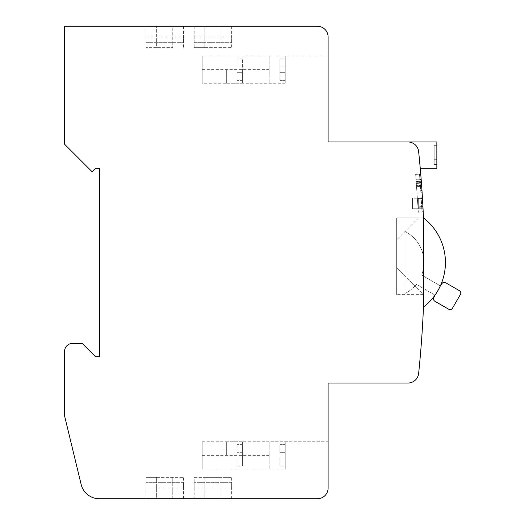 <?xml version="1.0" encoding="UTF-8"?>
<svg xmlns="http://www.w3.org/2000/svg" width="525" height="525" viewBox="0 0 525 525"><rect width="100%" height="100%" fill="white"/><g stroke="black" fill="none" stroke-linecap="round" stroke-linejoin="round"><path stroke-width="0.39" stroke-dasharray="2.62 1.97" d="M434.989 295.135L416.292 284.34A34.821 34.821 0 0 1 405.031 293.501A34.821 34.821 0 0 0 416.292 284.34L435.212 295.267L433.873 297.583A2.678 2.678 0 0 0 434.851 301.245L448.77 309.277A2.678 2.678 0 0 0 452.432 308.3L460.464 294.381A2.678 2.678 0 0 0 459.487 290.719L445.567 282.686A2.678 2.678 0 0 0 441.906 283.664L440.567 285.987L421.654 275.067A34.821 34.821 0 0 0 405.031 231.499A34.821 34.821 0 0 1 421.654 275.067L440.35 285.856M405.031 293.501L405.031 231.499L405.031 293.501M423.052 208.93L412.748 208.93L418.103 208.93L418.103 198.214L412.748 198.214L412.748 208.93L412.748 198.214L422.461 198.214M81.132 484.404A18.749 18.749 0 0 0 99.356 498.75L317.389 498.75A10.717 10.717 0 0 0 328.105 488.033L328.105 383.033L407.977 383.033A10.717 10.717 0 0 0 418.635 373.433A1071.427 1071.427 0 0 0 423.465 307.092L423.465 294.669L396.677 267.881L396.677 294.669L396.677 217.908L418.615 217.908L396.677 239.846L418.615 217.908L423.465 217.908L423.465 307.092A56.247 56.247 0 0 0 423.465 217.908A1071.427 1071.427 0 0 0 418.635 151.567A10.717 10.717 0 0 0 407.977 141.967A10.717 10.717 0 0 1 418.688 152.677A1071.374 1071.374 0 0 1 420.223 168.748L436.852 168.748L436.852 141.967L328.105 141.967L328.105 36.967A10.717 10.717 0 0 0 317.389 26.25L64.536 26.25L64.536 144.165L92.092 171.727L95.603 168.217L99.356 168.217L99.356 356.783L95.603 356.783L82.215 343.396L72.568 343.396A8.033 8.033 0 0 0 64.536 351.428L64.536 415.715L81.132 484.404M423.196 211.877L422.94 206.798L423.143 210.794L418.248 211.142L417.966 207.152L422.94 206.798L417.966 207.152L418.327 212.218L423.196 211.877L418.327 212.218L416.502 186.519L416.975 193.22L422.126 192.859L422.08 192.222A1071.427 1071.427 0 0 0 421.713 186.782L421.68 186.336L416.502 186.519L417.979 207.342L421.706 207.073L421.949 211.962L421.693 206.889L417.966 207.152L418.327 212.218L421.949 211.962L418.327 212.218L418.248 211.142L421.897 210.879M421.713 186.782L420.466 186.874A1070.18 1070.18 0 0 1 420.833 192.308L420.879 192.944L416.975 193.22L417.992 207.526L416.515 186.703L420.433 186.421L420.728 190.673A1070.18 1070.18 0 0 1 421.68 206.627L421.477 202.821A1070.18 1070.18 0 0 0 421.234 198.647L420.879 192.944L416.975 193.22L422.126 192.859L422.441 197.925L417.336 198.286L422.441 197.925M420.728 190.673L421.975 190.582A1071.427 1071.427 0 0 1 422.927 206.535L422.723 202.735A1071.427 1071.427 0 0 0 422.481 198.562L421.234 198.647M419.928 179.642A1070.18 1070.18 0 0 1 420.335 185.082L420.085 181.729L416.181 182.004L416.463 185.994L416.036 179.924L421.175 179.557L416.036 179.924L419.928 179.642L419.882 179.012L419.928 179.642A1070.18 1070.18 0 0 1 420.053 181.282L420.085 181.729L416.181 182.004L421.332 181.643L416.181 182.004L415.99 179.287L419.882 179.012L419.928 179.642A1070.18 1070.18 0 0 1 420.151 182.549L419.882 179.012L415.99 179.287L421.129 178.927L415.99 179.287L416.417 185.358L415.977 179.104L421.109 178.736L421.148 179.183A1071.427 1071.427 0 0 1 421.582 184.99L421.299 181.191A1071.427 1071.427 0 0 0 421.175 179.557L421.129 178.927L421.175 179.557A1071.427 1071.427 0 0 1 421.398 182.457L421.175 179.557A1071.427 1071.427 0 0 1 421.582 184.99L421.299 181.191A1071.427 1071.427 0 0 0 420.768 174.49L420.715 173.86L415.629 174.221L420.715 173.86L415.629 174.221L416.463 185.994L415.629 174.221L419.468 173.952L419.902 179.274A1070.18 1070.18 0 0 1 420.335 185.082L420.053 181.282A1070.18 1070.18 0 0 0 419.521 174.582L419.468 173.952L415.629 174.221L416.286 183.461L415.99 179.287L421.129 178.927L415.99 179.287L416.286 183.461L421.444 183.094M423.465 217.908L396.677 217.908L396.677 267.881L423.465 294.669L396.677 294.669L423.465 294.669L423.465 307.092A56.247 56.247 0 0 0 423.465 217.908A56.247 56.247 0 0 1 423.465 307.092L423.465 217.908L423.465 307.092M285.246 468.956L202.21 468.956L202.21 441.755L328.105 441.755L328.105 468.956L328.105 441.755L328.105 468.956L328.105 441.755L269.174 441.755L269.174 468.956L269.174 441.755L269.174 468.956L269.174 441.755L285.246 441.755L285.246 468.956L285.246 441.755M156.68 498.75L183.461 498.75L145.963 498.75L156.68 498.75L156.68 477.323L183.461 477.323L145.963 477.323L156.68 477.323L156.68 498.75M220.959 498.75L194.178 498.75L220.959 498.75L220.959 477.323L231.676 477.323L204.888 477.323L220.959 477.323L220.959 498.75M194.178 477.323L204.888 477.323L194.178 477.323L194.178 498.75M202.21 441.755L202.21 468.956M285.246 83.245L202.21 83.245L202.21 56.044L328.105 56.044L328.105 83.245L328.105 56.044L328.105 83.245L328.105 56.044L269.174 56.044L269.174 83.245L269.174 56.044L269.174 83.245L269.174 56.044L285.246 56.044L285.246 83.245L285.246 56.044M204.888 26.25L231.676 26.25L194.178 26.25L204.888 26.25L204.888 47.677L231.676 47.677L194.178 47.677L204.888 47.677L204.888 26.25M172.751 26.25L145.963 26.25L172.751 26.25L172.751 47.677L156.68 47.677L172.751 47.677L172.751 26.25M156.68 47.677L145.963 47.677L156.68 47.677L156.68 26.25L156.68 47.677M202.21 56.044L202.21 83.245M420.282 168.748L420.223 168.748A1071.374 1071.374 0 0 0 418.688 152.677A10.717 10.717 0 0 0 407.977 141.967M436.852 159.698L436.852 145.294L436.852 159.698L434.175 159.698L434.175 164.522L436.852 164.522L434.175 164.522L434.175 159.698L436.852 159.698L434.175 159.698L434.175 145.294L436.852 145.294L434.175 145.294L434.175 159.698L436.852 159.698M285.246 458.036L279.891 458.036L279.891 466.069L279.891 458.036L285.246 458.036L285.246 444.642L285.246 466.069L285.246 458.036L279.891 458.036L285.246 458.036M285.246 452.681L279.891 452.681L279.891 444.642L279.891 452.681L285.246 452.681M285.246 466.069L279.891 466.069L285.246 466.069M285.246 444.642L279.891 444.642L285.246 444.642M285.246 72.319L285.246 66.964L279.891 66.964L279.891 72.319L279.891 58.931L279.891 66.964L285.246 66.964L285.246 58.931L285.246 72.319L279.891 72.319L279.891 80.358L279.891 72.319L285.246 72.319L285.246 80.358L285.246 72.319L279.891 72.319L285.246 72.319M285.246 80.358L279.891 80.358L285.246 80.358M285.246 66.964L279.891 66.964L285.246 66.964M285.246 58.931L279.891 58.931L285.246 58.931M242.393 458.036L242.393 452.681L237.031 452.681L237.031 458.036L237.031 444.642L237.031 452.681L242.393 452.681L242.393 444.642L242.393 458.036L237.031 458.036L237.031 466.069L237.031 458.036L242.393 458.036L242.393 466.069L242.393 458.036L237.031 458.036L242.393 458.036M242.393 455.359L242.393 441.755L242.393 455.359M226.321 455.359L226.321 441.755L226.321 455.359M242.393 466.069L237.031 466.069L242.393 466.069M242.393 452.681L237.031 452.681L242.393 452.681M242.393 444.642L237.031 444.642L242.393 444.642M242.393 72.319L237.031 72.319L237.031 80.358L237.031 72.319L242.393 72.319L242.393 58.931L242.393 80.358L242.393 72.319L237.031 72.319L242.393 72.319M242.393 69.641L242.393 83.245L242.393 69.641M226.321 69.641L226.321 83.245L226.321 69.641M242.393 66.964L237.031 66.964L237.031 58.931L237.031 66.964L242.393 66.964M242.393 80.358L237.031 80.358L242.393 80.358M242.393 58.931L237.031 58.931L242.393 58.931M194.178 42.322L231.676 42.322L194.178 42.322L194.178 36.967L231.676 36.967L231.676 42.322L231.676 36.967L194.178 36.967L194.178 42.322M145.963 42.322L183.461 42.322L145.963 42.322L145.963 36.967L183.461 36.967L183.461 42.322L183.461 36.967L145.963 36.967L145.963 42.322M183.461 482.678L145.963 482.678L183.461 482.678L183.461 488.033L145.963 488.033L183.461 488.033L183.461 482.678M145.963 482.678L145.963 488.033L145.963 482.678M231.676 482.678L194.178 482.678L231.676 482.678L231.676 488.033L194.178 488.033L231.676 488.033L231.676 482.678M194.178 482.678L194.178 488.033L194.178 482.678M422.927 206.535L417.946 206.889L421.68 206.627L421.706 207.073L417.979 207.342L421.706 207.073M421.194 198.01L417.336 198.286L421.194 198.01M421.175 179.557L416.036 179.924L415.99 179.287L416.286 183.461L420.197 183.179M421.398 182.457L416.24 182.825L420.151 182.549L420.184 182.995L416.273 183.271L421.431 182.91M420.335 185.082L420.367 185.528L420.335 185.082L416.417 185.358L416.463 185.994L416.417 185.358L420.335 185.082M419.862 178.828L415.977 179.104L415.642 174.405L419.488 174.136M416.181 182.004L416.463 185.994L421.627 185.627L416.463 185.994L421.614 185.443L416.45 185.804L420.367 185.528L416.45 185.804L416.181 182.004M419.882 179.012L415.99 179.287L419.882 179.012M269.174 455.359L202.21 455.359M269.174 69.641L202.21 69.641M172.751 498.75L172.751 477.323L172.751 498.75M204.888 477.323L204.888 498.75L204.888 477.323M220.959 26.25L220.959 47.677L220.959 26.25M421.936 211.778L423.183 211.687M422.999 207.88L421.752 207.972M421.181 197.827L422.435 197.741M422.192 193.935L420.945 194.027M420.833 192.308L422.08 192.222M421.942 190.135L420.696 190.227M422.75 203.182L421.503 203.273M421.477 202.821L422.723 202.735M419.902 179.274L421.148 179.183M416.148 181.558L421.299 181.191L416.148 181.558M421.142 179.11L419.895 179.196M420.768 174.49L419.521 174.582M183.461 498.75L183.461 477.323M145.963 498.75L145.963 477.323M231.676 498.75L231.676 477.323M231.676 26.25L231.676 47.677M194.178 26.25L194.178 47.677M183.461 26.25L183.461 47.677M145.963 26.25L145.963 47.677M420.42 186.237L421.667 186.152M421.713 207.263L422.96 207.172M226.321 468.956L242.393 468.956M226.321 441.755L242.393 441.755M226.321 83.245L242.393 83.245M226.321 56.044L242.393 56.044"/><path stroke-width="0.79" d="M440.35 285.856L441.906 283.664A2.678 2.678 0 0 1 445.567 282.686L459.487 290.719A2.678 2.678 0 0 1 460.464 294.381L452.432 308.3A2.678 2.678 0 0 1 448.77 309.277L434.851 301.245A2.678 2.678 0 0 1 433.873 297.583L434.989 295.135M418.103 198.214L418.103 208.93L412.748 208.93L412.748 198.214L412.748 208.93L423.052 208.93A1071.427 1071.427 0 0 1 423.465 217.908L423.465 307.092A1071.427 1071.427 0 0 1 418.635 373.433A10.717 10.717 0 0 1 407.977 383.033L328.105 383.033L328.105 488.033A10.717 10.717 0 0 1 317.389 498.75L99.356 498.75A18.749 18.749 0 0 1 81.132 484.404L64.536 415.715L64.536 351.428A8.033 8.033 0 0 1 72.568 343.396L82.215 343.396L95.603 356.783L99.356 356.783L99.356 168.217L95.603 168.217L92.092 171.727L64.536 144.165L64.536 26.25L317.389 26.25A10.717 10.717 0 0 1 328.105 36.967L328.105 141.967L407.977 141.967A10.717 10.717 0 0 1 418.635 151.567A1071.427 1071.427 0 0 1 422.461 198.214L418.103 198.214M422.461 198.214A1071.427 1071.427 0 0 1 423.052 208.93M423.143 210.794L423.196 211.877M421.713 186.782L421.975 190.582M422.927 206.535L422.953 206.988M422.481 198.562L422.441 197.925M421.582 184.99L421.614 185.443L421.582 184.99M421.398 182.457L421.431 182.91M420.735 174.044L421.148 179.183M423.465 217.908A56.247 56.247 0 0 1 423.465 307.092M420.282 168.748L436.852 168.748L436.852 141.967L407.977 141.967"/></g></svg>
